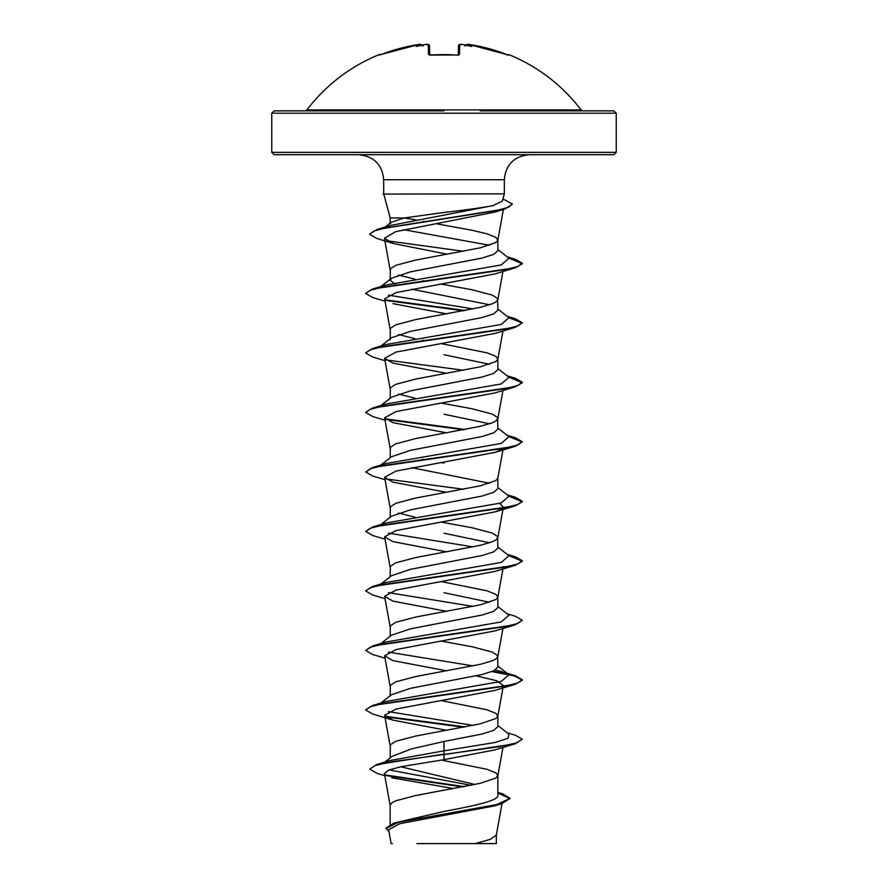 <?xml version="1.0" encoding="UTF-8"?>
<svg xmlns="http://www.w3.org/2000/svg" width="888" height="888" viewBox="0 0 888 888"><rect width="100%" height="100%" fill="white"/><g stroke="black" fill="none" stroke-linecap="round" stroke-linejoin="round"><path stroke-width="1.33" d="M429.759 55.433L429.47 54.834L457.154 54.978L430.835 55.067L428.482 54.368L428.227 44.567L426.362 44.467M421.756 45.532C420.668 44.211 419.569 43.889 418.459 44.567L420.424 44.478L418.459 44.567A171.85 171.795 180 0 0 381.629 54.368L379.143 54.612A1.177 1.177 0 0 1 380.375 54.823L380.386 54.812M508.635 55.067L508.147 54.989A1.177 1.166 26 0 1 508.635 55.067L508.857 54.612A172.228 172.228 0 0 1 581.107 109.923L306.893 109.923L305.028 110.856L444 110.856L274.126 110.856L271.772 113.198L616.228 113.198L613.874 110.856L480.197 110.856M466.244 45.532C467.332 44.211 468.431 43.889 469.541 44.567L506.371 54.368A171.85 171.795 180 0 0 469.541 44.567L467.665 44.433M467.787 44.422L466.333 45.177M466.344 45.177A1.177 1.166 5 0 1 467.576 44.478L467.554 44.8A126.351 59.818 143.3 0 1 471.772 46.465A126.351 66.445 -146.2 0 0 464.591 44.8L464.724 45.887L464.591 44.8A172.006 171.351 180 0 0 461.749 44.478L459.773 44.567L459.518 54.368L457.165 55.067A171.828 154.445 180 0 0 444 54.612A171.828 154.445 180 0 0 430.835 55.067M616.228 152.348L271.772 152.348L274.126 154.69L613.874 154.69L616.228 152.348L616.228 113.198M390.143 217.96L390.143 223.898L391.12 222.366L404.273 217.96L390.143 217.96L383.805 194.084L383.128 194.084L383.716 193.584L383.671 179.742L504.329 179.742C505.672 164.668 514.019 156.321 529.37 154.69M383.472 228.349L390.309 225.508L493.073 205.594C481.229 207.848 464.879 210.134 444 212.443L404.273 217.96L416.139 219.935M493.073 205.594L502.375 201.088L504.329 193.839L383.805 194.084M396.104 284.87L390.143 280.364L391.508 278.233L410.423 271.861L482.095 258.053L493.761 254.334L497.857 250.616L497.857 240.115M489.543 245.288L403.607 229.681M390.143 280.364L390.365 268.831L395.782 265.334L415.651 260.084L480.286 247.83L495.804 242.579L497.835 240.26L503.407 209.424M497.857 239.96L495.804 237.329L486.979 233.833L472.349 230.336L435.753 223.632M475.013 784.493L400.743 766.777M390.143 824.486L390.143 805.172L392.196 802.552L395.782 800.798L415.651 795.548L480.286 783.305L495.804 778.055L497.835 775.724L502.952 747.441M497.857 775.424L495.804 772.804L486.979 769.297L441.236 760.073M497.857 792.362L502.73 793.872L510.123 798.356L496.703 804.55L393.928 823.098L444 811.421C472.782 806.093 498.534 800.81 497.857 795.459L497.857 775.579M384.926 762.048L392.108 756.365L411.366 748.928L444 741.469L482.106 734.021L493.761 730.302L497.857 726.595L497.857 716.083M390.143 757.919L390.365 744.799L395.782 741.302L415.651 736.052L480.286 723.809L495.804 718.559L497.835 716.228L502.952 687.945M497.857 715.928L495.804 713.308L486.979 709.801L441.336 700.588M391.53 694.705L410.456 688.333L482.073 674.536L493.706 670.817L497.857 667.099L497.635 655.555L492.218 652.058L472.349 646.808L441.336 641.092M390.143 695.781L390.365 685.303L395.782 681.806L415.651 676.556L480.286 664.313L492.218 660.805L495.804 659.063L497.857 656.432M380.897 643.523L391.508 635.209L410.423 628.848L482.095 615.029L493.761 611.31L497.857 607.592L497.857 597.091M489.543 602.264L444 592.718M390.143 636.285L390.365 625.807L395.782 622.31L415.651 617.06L480.286 604.817L495.804 599.567L497.835 597.236L502.952 568.953M497.857 596.936L495.804 594.316L486.979 590.809L441.336 581.596M380.897 584.027L391.508 575.713L410.434 569.341L482.084 555.533L493.761 551.814L497.857 548.096L497.635 536.563L492.218 533.066L472.349 527.816L441.336 522.1M489.554 542.768L444 533.222M390.143 576.789L390.365 566.311L395.782 562.814L415.651 557.564L480.286 545.321L492.218 541.813L495.804 540.071L497.857 537.44M391.53 516.217L410.456 509.845L482.073 496.048L493.706 492.329L497.857 488.6L497.857 478.099M489.554 483.272L411.655 467.632M390.143 517.293L390.365 506.815L395.782 503.318L415.651 498.068L480.286 485.814L495.804 480.575L497.835 478.244L502.952 449.961M380.897 465.035L391.508 456.721L410.423 450.36L482.095 436.541L493.761 432.822L497.857 429.104L497.635 417.571L492.218 414.074L472.349 408.824L441.336 403.108M489.543 423.776L444 414.23M390.143 457.797L390.365 447.319L395.782 443.822L415.651 438.572L480.286 426.318L492.218 422.821L495.804 421.067L497.857 418.448M380.897 405.539L391.508 397.225L410.445 390.853L482.084 377.045L493.761 373.326L497.857 369.608L497.857 359.107M489.554 364.28L444 354.734M390.143 398.301L390.365 387.823L395.782 384.326L415.651 379.076L480.286 366.822L495.804 361.571L497.835 359.252L502.952 330.969M497.857 358.952L495.804 356.332L486.979 352.825L441.336 343.612M391.53 337.729L410.445 331.357L482.073 317.56L493.706 313.841L497.857 310.112L497.635 298.579L492.218 295.082L472.349 289.832L441.336 284.116M489.554 304.784L411.655 289.144M390.143 339.86L390.365 328.327L395.782 324.83L415.651 319.58L480.286 307.326L492.218 303.829L495.804 302.075L497.857 299.456M414.918 517.16L398.457 513.031M444 463.07L441.336 462.604M424.32 459.529L422.744 459.229M414.918 398.168L398.446 394.028M424.32 340.537L422.744 340.237M414.918 338.672L398.468 334.543M424.32 281.041L422.744 280.741M414.918 279.176L398.457 275.036M510.123 798.356L501.898 803.651L494.427 805.927L399.722 823.698L388.633 829.769L391.131 843.6M496.348 834.742L496.348 843.6L416.949 843.6M391.142 843.6L392.352 843.6M475.28 843.6L490.354 839.327L496.325 835.053L502.009 803.618M391.675 777.777L451.504 788.211L451.481 788.977M424.997 221.667L423.465 221.378M444 741.469L444 750.837L389.599 760.605L376.612 764.568L369.741 769.141L377.267 773.47L384.781 775.69M389.066 769.918L471.095 785.303M497.857 794.549L497.857 795.459M497.857 725.529L508.946 734.21L507.947 738.372L494.827 742.523L444 750.837L444 754.112L376.612 764.568M385.292 774.935L464.224 786.657M393.928 823.098L386.014 828.06L388.966 831.59M515.351 743.744L495.049 749.872L444 759.662L444 754.6L515.351 743.744L522.288 739.227L516.328 742.945L499.356 746.675L391.009 761.871L375.213 765.512L369.741 769.141M386.324 775.646L462.726 786.935M497.857 793.051L510.101 798.612M501.898 803.651L398.379 822.321L386.014 828.548M444 759.662L401.276 766.655L388.478 770.151L384.404 773.637L390.165 805.471M499.378 210.423L494.827 212.088L395.615 231.701L384.426 238.25L393.506 243.545L447.363 254.246M385.048 301.221L372.649 297.524L365.712 293.506L370.196 290.287L383.105 287.068L515.351 267.776L495.049 273.904L395.993 292.596L384.615 298.834L390.165 329.504M392.951 303.641L446.664 313.864M385.048 360.717L372.649 357.02L365.712 353.002L370.185 349.783L383.094 346.564L515.351 327.272L495.06 333.389L396.004 352.092L384.626 358.33L392.951 363.137L446.664 373.36M385.048 420.213L372.649 416.516L365.712 412.498L370.196 409.279L383.105 406.06L515.351 386.768L495.049 392.896L395.993 411.588L384.615 417.826L392.951 422.644L446.664 432.856M502.242 449.173L495.06 452.381L395.981 471.095L384.615 477.322L392.951 482.14L446.664 492.352M499.578 503.385L503.374 507.07M502.253 508.669L495.049 511.888L395.948 530.602L384.615 536.818L392.94 541.636L446.664 551.848M503.385 566.566L502.242 568.165M385.048 598.701L372.649 595.004L365.712 590.986L370.185 587.767L383.094 584.559L515.351 565.256L495.06 571.384L395.959 590.087L384.615 596.314L392.94 601.132L446.664 611.344M385.048 658.197L372.649 654.5L365.712 650.482L370.185 647.263L383.094 644.055L515.351 624.752L495.049 630.88L395.993 649.583L384.626 655.81L392.951 660.628L446.664 670.84M476.345 675.868L496.603 680.719L503.385 685.569L502.242 687.157M392.94 720.124L372.649 713.996L365.712 709.978L370.185 706.759L383.105 703.551L515.351 684.248L495.049 690.376L395.981 709.079L384.615 715.317L392.94 720.124L446.664 730.336M473.082 725.407L388.422 711.621M365.745 709.734L372.649 705.472L385.736 701.564L501.198 681.429L508.946 674.714L502.264 671.816L495.293 670.007M473.082 665.911L388.422 652.125M365.712 650.482L372.649 645.976L385.736 642.068L501.198 621.933L508.946 615.218L497.857 606.537M473.082 606.415L388.422 592.629M365.745 590.742L372.649 586.48L385.736 582.572L501.198 562.437L508.946 555.721L497.857 547.041M473.082 546.908L388.422 533.133M385.048 539.205L372.649 535.508L365.712 531.49L372.649 526.984L385.736 523.076L501.198 502.941L508.946 496.226L497.857 487.545M379.22 466.344L380.475 465.59M385.048 479.709L372.649 476.012L365.712 471.994L372.649 467.488L385.736 463.58L501.198 443.445L508.946 436.73L497.857 428.049M365.745 412.254L372.649 407.992L385.736 404.084L501.198 383.949L508.946 377.234L497.857 368.553M379.22 347.352L380.475 346.598M365.745 352.758L372.649 348.496L385.736 344.588L501.209 324.453L508.946 317.738L497.857 309.057M473.082 308.924L388.422 295.149M365.745 293.262L372.649 288.989L385.736 285.081L501.198 264.957L508.946 258.242L497.857 249.561M522.288 739.227L515.351 735.22L507.104 732.767M465.257 726.961L385.115 716.294M372.649 705.472L504.895 686.169L517.804 682.95L522.288 679.742L515.351 675.724L507.104 673.27M507.525 673.826L492.762 671.228M372.649 645.976L504.906 626.673L517.815 623.454L522.288 620.235L515.351 616.228L507.104 613.775M372.649 586.48L504.895 567.177L517.804 563.958L522.288 560.75L515.351 556.732L507.914 554.911M372.649 526.984L504.906 507.681L517.815 504.462L522.288 501.243L515.351 497.236L507.914 495.415M372.649 467.488L504.895 448.185L517.804 444.966L522.288 441.747L515.351 437.74L507.914 435.919M465.257 429.481L385.126 418.814M372.649 407.992L504.906 388.689L517.815 385.47L522.288 382.251L515.351 378.244L507.104 375.791M372.649 348.496L504.895 329.193L517.804 325.974L522.288 322.755L515.351 318.748L507.104 316.295M465.257 310.489L385.126 299.822M372.649 288.989L504.906 269.697L517.815 266.478L522.288 263.259L515.351 259.252L507.104 256.798M369.652 233.999L377.056 229.47L497.324 210.389L508.535 207.204L512.387 204.029L502.952 198.956M463.68 727.261L385.758 716.905M515.351 684.248L522.288 680.23L514.274 675.912L491.863 671.583M515.351 624.752L522.288 620.235M515.351 565.256L522.288 561.238L508.791 555.599M365.712 531.49L370.185 528.271L383.094 525.052L515.351 505.76L522.288 501.742L508.791 496.103M463.68 489.277L385.747 478.921M365.712 471.994L370.185 468.775L383.094 465.567L515.351 446.264L522.288 441.747M522.255 442.002L508.791 436.607M463.68 429.781L385.747 419.425M515.351 386.768L522.288 382.75L508.791 377.111M463.68 370.285L385.747 359.929M515.351 327.272L522.288 322.755M522.255 323.01L508.791 317.615M463.68 310.789L385.758 300.433M515.351 267.776L522.288 263.758L508.791 258.108M463.636 251.304L386.746 240.759M393.506 243.545L376.59 238.361L369.63 234.254L373.726 231.091L385.47 227.927L505.039 208.935L512.365 204.273M423.842 44.744L426.251 44.478A172.006 171.351 180 0 0 423.41 44.8A126.351 66.445 146.2 0 0 416.228 46.465A126.351 59.818 -143.3 0 1 420.446 44.8L420.424 44.478A1.177 1.166 175 0 1 421.656 45.177M418.459 44.567L381.629 54.368L418.614 44.544M423.643 44.755L426.251 44.467C426.995 43.834 428.072 44.245 429.503 45.699L429.748 54.923M458.252 54.923L458.497 45.699A1.177 1.166 1.5 0 1 459.773 44.567M421.778 45.887L420.446 44.8M379.365 55.067A1.177 1.166 -26 0 1 379.842 54.978L381.629 54.368M423.41 44.8L423.276 45.887M429.503 45.699A1.177 1.166 178.5 0 0 428.227 44.567M429.67 55.034A1.177 1.099 178.5 0 0 428.482 54.368M457.154 54.978L458.53 54.834L457.165 55.067M458.33 55.034A1.177 1.099 1.5 0 1 459.518 54.368M464.158 44.744L461.749 44.478C461.027 43.845 459.94 44.245 458.497 45.699L460.317 44.4M467.554 44.8L466.222 45.887M383.671 179.742C382.328 164.668 373.981 156.321 358.63 154.69M504.329 193.839L504.329 179.742M271.772 152.348L271.772 113.198M384.415 238.25L390.165 270.008M502.952 271.473L497.835 299.756M384.615 358.33L390.165 389M502.952 390.465L497.835 418.748M384.615 417.826L390.165 448.496M384.615 477.322L390.165 507.992M503.385 507.081L503.219 508.003M503.119 508.513L497.835 537.74M384.615 536.818L390.165 567.488M384.615 596.325L390.165 626.984M502.952 628.449L497.835 656.731M384.615 655.821L390.165 686.48M384.615 715.317L390.165 745.976M507.104 554.279L515.351 556.732M507.104 494.783L515.351 497.236M507.104 435.286L515.351 437.74M390.309 225.508L377.056 229.47M380.897 703.019L391.519 694.694M508.946 674.714L497.857 666.033M380.897 524.531L391.519 516.206M380.897 346.043L391.519 337.718M380.897 286.546L391.508 278.233M385.048 227.095L391.12 222.366M494.827 212.088L505.039 208.935M495.06 452.381L515.351 446.264M495.049 511.888L515.351 505.76M383.794 194.261L383.128 194.084M581.107 109.923L582.972 110.856M379.143 54.612A172.228 172.228 0 0 0 306.893 109.923M418.836 44.511L419.946 44.411M458.519 54.834L458.241 55.433M426.307 44.467L427.861 44.411M508.857 54.612L507.359 55.178M508.236 54.989L469.541 44.567"/></g></svg>
